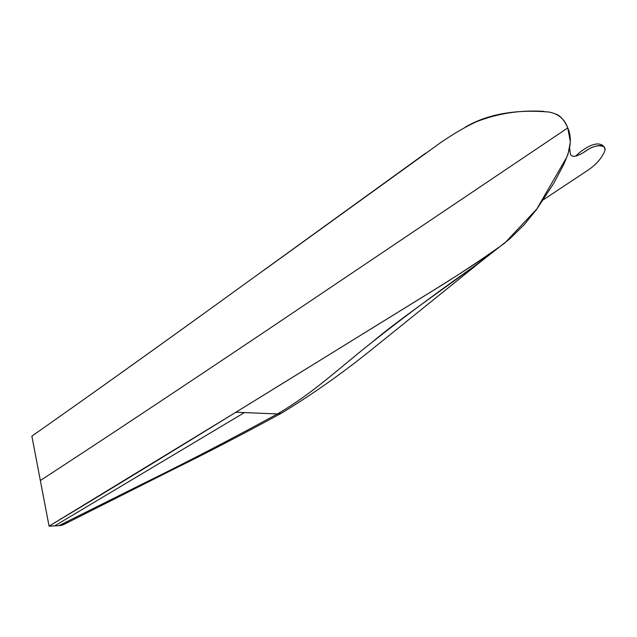<?xml version="1.0" encoding="UTF-8"?>
<svg xmlns="http://www.w3.org/2000/svg" width="637" height="637" viewBox="0 0 637 637"><rect width="100%" height="100%" fill="white"/><g stroke="black" fill="none" stroke-linecap="round" stroke-linejoin="round"><path stroke-width="0.96" d="M281.18 413.325C241.773 434.737 205.273 453.687 171.687 470.17L64.21 524.291L58.922 525.66L49.065 526.146L31.85 436.13M566.564 157.57L536.784 209.04L504.631 243.191C480.529 260.453 454.261 277.732 425.827 295.027L286.355 381.149C189.699 440.78 114.373 486.939 49.073 526.146L31.858 436.122C79.936 402.417 136.087 362.413 200.321 316.103L425.763 153.087M465.281 127.121C487.504 114.166 515.46 109.142 549.158 112.056C558.498 113.888 564.701 119.175 567.766 127.926L271.466 327.243C179.427 389 102.39 440.087 40.346 480.513C102.39 440.087 179.427 389 271.466 327.243L567.766 127.926C564.374 120.162 560.265 115.488 555.44 113.904M263.344 270.621L441.138 142.266C453.99 133.531 465.607 126.755 476.006 121.922C497.417 113.426 520.031 109.906 543.847 111.364M569.669 148.087L570.354 153.995C571.628 157.673 576.525 156.861 585.061 151.558C592.991 145.395 605.381 142.577 605.118 150.061L604.234 146.996C598.915 144.328 592.068 146.136 583.699 152.41C576.589 156.678 572.225 157.411 570.625 154.624C571.493 156.28 573.523 156.678 576.716 155.802L576.278 156.001M70.444 408.962L76.352 404.782M102.135 386.468L156.391 347.683M168.566 338.948L188.616 324.536M67.275 521.663C65.388 524.132 62.609 525.461 58.922 525.66L54.663 525.899L244.425 412.585L235.929 412.227L357.158 337.443C400.984 310.076 454.316 278.369 494.32 251.018L510.038 238.604L524.132 224.765L536.426 209.684L553.792 183.265L563.777 164.41L568.069 153.939L570.378 142.003L567.766 127.926C571.445 136.199 571.15 145.825 566.874 156.806M277.573 413.946L277.453 413.939C231.024 439.267 186.816 462.215 144.846 482.782L58.922 525.66L144.846 482.782C186.816 462.215 231.024 439.267 277.453 413.939L244.425 412.585L54.663 525.899L49.065 526.146L235.929 412.227L277.477 413.939C313.165 393.045 337.769 369.364 371.578 342.618C403.651 315.681 448.177 286.172 488.038 255.955L494.32 251.018M492.242 252.491L480.76 261.664C438.638 291.205 401.183 319.041 368.385 345.174C336.113 370.885 312.074 393.714 277.477 413.939L281.45 413.174C311.931 394.614 341.504 373.808 370.177 350.772L480.306 262.014M604.234 146.996C597.06 137.974 580.028 151.51 575.737 156.121M605.118 150.061C602.124 157.761 596.487 164.418 588.19 170.039L543.401 199.739"/></g></svg>
